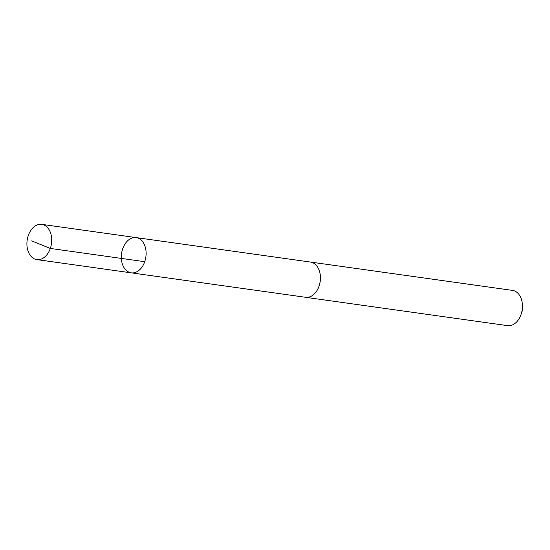 <?xml version="1.0" encoding="UTF-8"?>
<svg xmlns="http://www.w3.org/2000/svg" width="550" height="550" viewBox="0 0 550 550"><rect width="100%" height="100%" fill="white"/><g stroke="black" fill="none" stroke-linecap="round" stroke-linejoin="round"><path stroke-width="0.82" d="M310.124 262.013A17.793 12.272 98 0 1 310.509 262.061A17.786 12.265 98 0 1 319.839 272.553A17.786 12.265 98 0 1 317.109 290.317A17.786 12.265 98 0 1 305.573 297.289L131.244 272.841A17.786 12.265 -82 0 0 145.867 256.926A17.786 12.265 -82 0 0 136.187 237.607A17.786 12.265 -82 0 0 124.637 244.578A17.786 12.265 -82 0 0 121.907 262.35A17.786 12.265 -82 0 0 131.244 272.841A17.786 12.265 -82 0 0 145.867 256.926A17.786 12.265 -82 0 0 136.187 237.607L41.779 224.359A17.793 12.272 98 0 1 51.116 234.85A17.793 12.272 98 0 1 48.386 252.622A17.793 12.272 98 0 1 36.836 259.6A17.793 12.272 98 0 1 27.5 249.109A17.793 12.272 98 0 1 30.229 231.337A17.793 12.272 98 0 1 41.779 224.359M136.187 237.607L310.509 262.068A17.793 12.272 98 0 1 319.846 272.553A17.793 12.272 98 0 1 317.116 290.324A17.793 12.272 98 0 1 305.566 297.303A17.793 12.272 98 0 1 305.181 297.234M310.509 262.061L512.524 290.4A17.793 12.272 98 0 1 522.376 304.267A17.793 12.272 98 0 1 520.864 315.019A17.793 12.272 98 0 1 519.124 318.663A17.793 12.272 98 0 1 507.574 325.641L305.566 297.303M522.376 304.267L522.5 305.869A12.657 8.724 98 0 1 521.428 313.521L520.864 315.019M144.719 261.69L50.318 248.442L31.639 240.9M131.244 272.841L36.836 259.6"/></g></svg>

